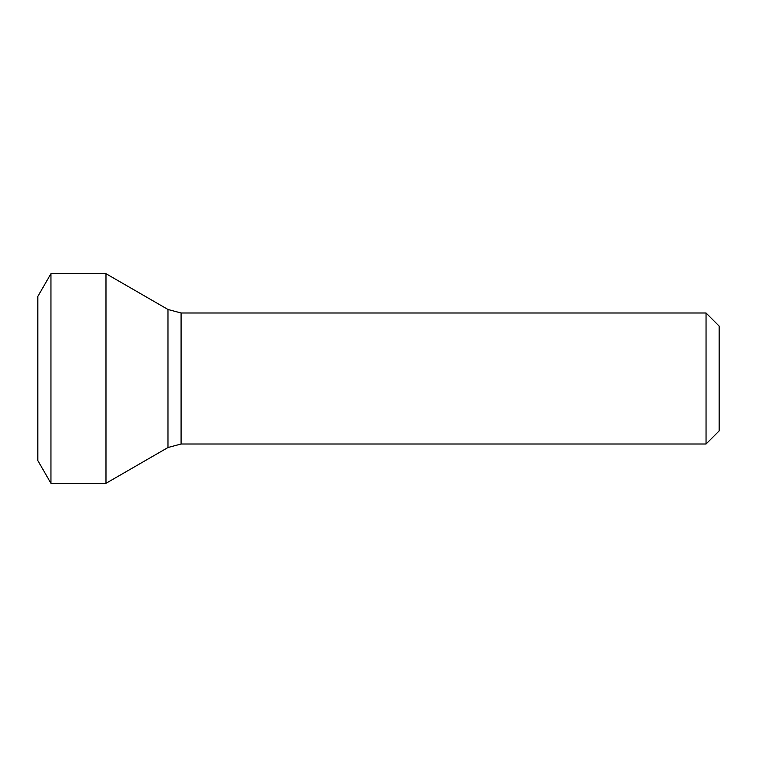 <?xml version="1.0" encoding="UTF-8"?>
<svg xmlns="http://www.w3.org/2000/svg" width="757" height="757" viewBox="0 0 757 757"><rect width="100%" height="100%" fill="white"/><g stroke="black" fill="none" stroke-linecap="round" stroke-linejoin="round"><path stroke-width="1.14" d="M706.044 444.009L719.15 430.903L719.15 326.097L706.044 312.991L706.044 444.009L181.084 444.009L181.084 312.991L706.044 312.991M167.978 447.519L167.978 309.481L105.98 273.684L105.98 483.316L167.978 447.519L181.084 444.009M50.956 273.684L37.85 296.375L37.85 460.625L50.956 483.316L50.956 273.684L105.98 273.684M167.978 309.481L181.084 312.991M50.956 483.316L105.98 483.316"/></g></svg>
